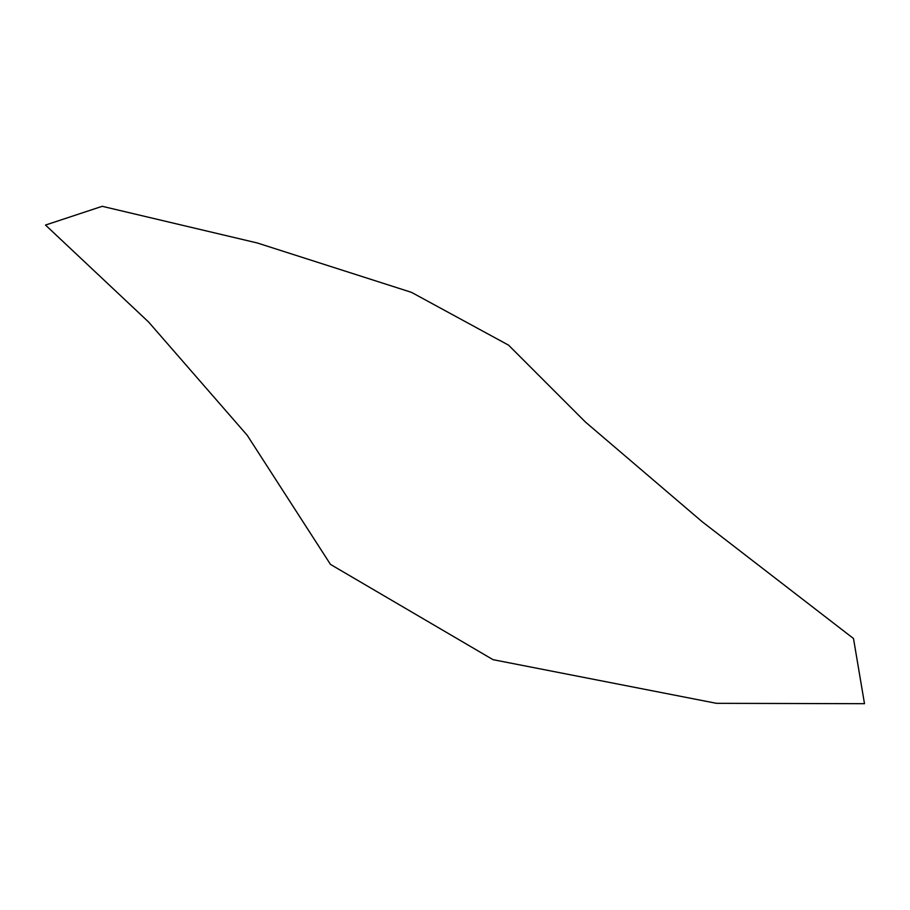 <?xml version="1.0" encoding="UTF-8"?>
<svg xmlns="http://www.w3.org/2000/svg" width="910" height="910" viewBox="0 0 910 910"><rect width="100%" height="100%" fill="white"/><g stroke="black" fill="none" stroke-linecap="round" stroke-linejoin="round"><path stroke-width="0.68" stroke-dasharray="4.55 3.41" d=""/><path stroke-width="1.36" d="M45.5 225.054L148.592 322.015L247.224 435.298L330.489 564.416L493.027 659.67L716.466 703.328L864.5 703.692L853.5 638.524L702.236 521.783L585.505 422.103L508.599 345.174L411.502 292.36L257.257 242.97L102.204 206.308L45.5 225.054"/></g></svg>
